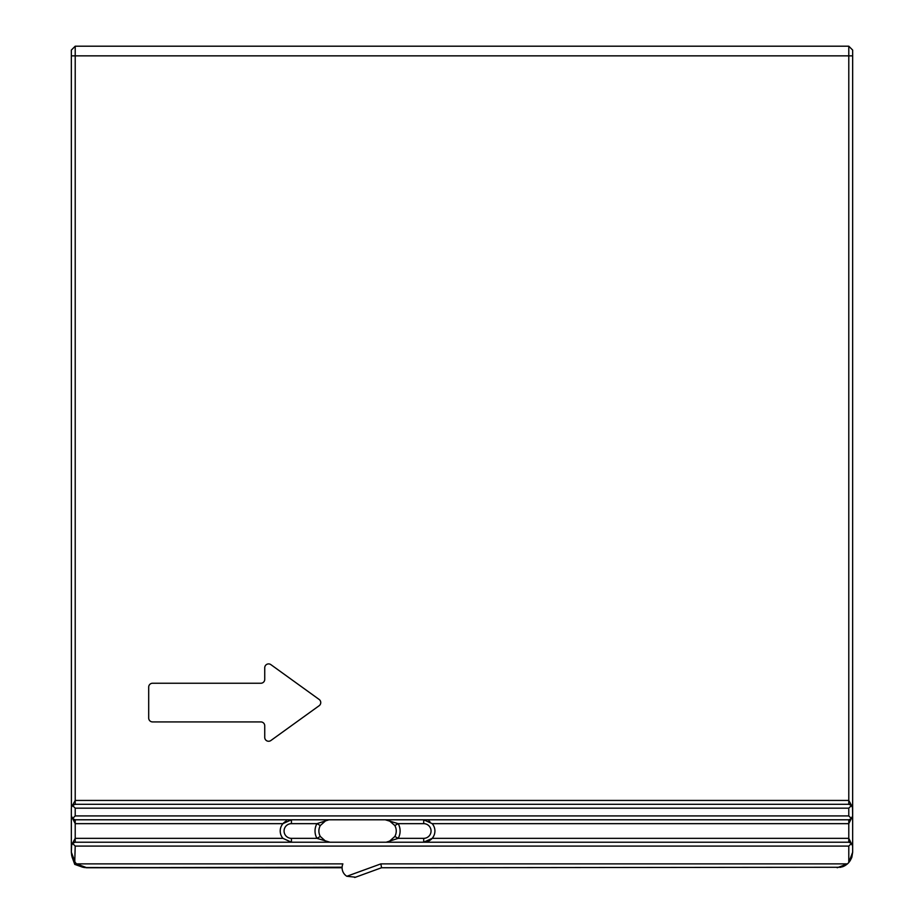 <?xml version="1.0" encoding="UTF-8"?>
<svg xmlns="http://www.w3.org/2000/svg" width="924" height="924" viewBox="0 0 924 924"><rect width="100%" height="100%" fill="white"/><g stroke="black" fill="none" stroke-linecap="round" stroke-linejoin="round"><path stroke-width="1.39" d="M71.587 844.732L71.344 846.084L72.476 843.346L75.214 842.214L72.476 843.346L75.214 842.214L72.476 843.346L71.344 846.084L71.587 844.732L71.344 852.274L71.344 808.177L71.344 815.915L75.214 823.654L75.214 819.784L72.476 818.652L75.214 819.784L848.786 819.784L851.524 818.652L848.786 819.784L851.524 818.652L848.786 819.784L851.524 818.652L852.656 815.915L852.656 808.119L852.656 852.274L852.656 846.084L852.656 852.274L852.656 846.084L852.656 852.274L852.656 846.084L848.786 838.345L848.786 842.214L423.712 842.214L432.178 838.345A11.215 11.215 0 0 0 432.178 823.654L432.12 823.584M852.656 815.927L852.517 807.16L848.786 800.438L848.786 55.867L71.344 55.867L71.344 50.069L71.414 807.426M83.172 867.313L86.81 867.74L76.576 863.882A15.477 15.477 0 0 1 75.214 862.508L71.344 852.274L71.714 855.67M78.436 865.28L79.175 865.73M79.857 866.1L80.631 866.458M84.419 867.555L342.099 867.74A10.06 10.06 0 0 1 342.111 867.209L86.81 867.74L342.099 867.74A10.06 10.06 0 0 1 342.873 863.882L76.576 863.882M851.87 857.16L852.656 852.274L848.798 862.508A15.477 15.477 0 0 1 847.424 863.882L845.622 865.245M844.929 865.673L844.293 866.019M843.496 866.4L842.295 866.874M841.025 867.266L381.554 867.74L355.59 877.199L381.554 867.74L355.59 877.199L381.554 867.74L355.59 877.199L381.554 867.74L380.873 863.882L346.823 876.275L355.59 877.199A10.06 10.06 0 0 1 354.666 877.477A10.06 10.06 0 0 0 355.59 877.199L346.823 876.275A10.06 10.06 0 0 1 342.099 867.74L86.279 867.74M849.248 861.965L849.71 861.353M850.161 860.706L851.709 857.622M852.529 845.079L851.524 843.346L848.786 842.214L75.214 842.214L72.476 843.346L71.344 846.084L71.957 843.993M848.786 842.214L851.524 843.346L848.786 842.214L851.524 843.346L848.786 842.214L851.524 843.346L848.786 846.084L850.496 844.374L848.786 846.084L75.214 846.084L74.752 861.976M74.532 819.727L73.643 819.449M288.404 820.2L291.43 819.784L282.952 823.654A11.215 11.215 0 0 0 282.952 838.345L291.43 842.214L288.415 841.799M328.713 819.865L316.932 823.654L320.305 825.536A11.215 11.215 0 0 0 320.305 836.463A11.215 11.215 0 0 1 320.305 825.536A11.215 11.215 0 0 0 320.305 836.463A11.215 11.215 0 0 1 320.305 825.536L325.779 820.651L328.286 819.934L326.426 820.396M328.274 842.064L327.558 841.926M386.428 842.134L398.198 838.345L394.825 836.463L389.351 841.348L386.844 842.064L388.704 841.602M386.844 819.934L387.583 820.073M852.517 807.16L852.656 815.915L848.786 823.654L432.178 823.654L423.712 819.784L848.786 819.784L851.524 818.652L848.786 815.915L848.786 808.177L851.524 805.439L848.786 804.307L851.524 805.439L848.786 804.307L851.524 805.439L848.786 804.307L75.214 804.307L72.476 805.439L75.214 804.307L72.476 805.439L75.214 808.177L75.214 815.915L72.476 818.652L75.214 819.784M72.476 805.439L71.483 807.137M852.644 807.888L852.656 50.069L852.656 55.867L852.656 50.069L852.656 55.867L848.786 55.867L848.786 46.2L852.656 50.069M79.568 866.031L74.74 864.379L72.28 857.576M72.626 858.454L72.984 859.228M73.354 859.909L73.793 860.637M81.508 866.804L82.525 867.139M354.273 873.561L380.873 863.882L354.273 873.561L380.873 863.882L847.424 863.882L837.19 867.74M850.496 844.374L848.786 846.084L848.786 862.508M852.54 845.114L852.656 846.084M329.949 842.214L316.932 838.345L291.43 838.345A7.346 7.346 0 0 1 284.072 830.999A7.346 7.346 0 0 1 291.43 823.654L316.932 823.654A15.084 15.084 0 0 0 316.932 838.345L320.305 836.463A11.215 11.215 0 0 1 320.305 825.536A11.215 11.215 0 0 0 320.305 836.463L325.779 841.348L330.099 842.214L326.103 841.475M426.726 841.799L423.908 842.214M426.068 820.038L424.128 819.796M385.192 819.784L398.198 823.654L423.712 823.654A7.346 7.346 0 0 1 431.058 830.999A7.346 7.346 0 0 1 423.712 838.345L398.198 838.345A15.084 15.084 0 0 0 398.198 823.654L394.825 825.536A11.215 11.215 0 0 1 394.825 836.463A11.215 11.215 0 0 0 394.825 825.536L389.027 820.524M424.728 842.168A11.215 11.215 0 0 0 432.178 838.345L848.786 838.345L848.786 819.784M429.926 821.667A11.215 11.215 0 0 0 428.817 821.009M850.958 819.114L849.549 819.704M72.476 818.652L71.471 816.92M848.786 46.2L75.214 46.2L75.214 800.438L71.471 807.195M849.468 804.377L850.877 804.919M852.055 806.109L852.471 806.975M75.214 804.307L75.214 800.438L848.786 800.438L848.786 804.307L851.524 805.439L852.656 808.107M264.738 725.79L264.738 737.398A3.869 3.869 0 0 0 270.871 740.528L319.138 705.728A3.869 3.869 0 0 0 319.138 699.445L270.871 664.633A3.869 3.869 0 0 0 264.738 667.775L264.738 679.383A3.869 3.869 0 0 1 260.868 683.24L152.564 683.24A3.869 3.869 0 0 0 148.695 687.11L148.695 718.052A3.869 3.869 0 0 0 152.564 721.921L260.868 721.921A3.869 3.869 0 0 1 264.738 725.79M282.952 823.654A11.215 11.215 0 0 1 286.313 821.02A11.215 11.215 0 0 0 282.952 823.654L75.214 823.654L75.214 838.345L71.414 845.333M73.088 842.85L74.544 842.272M75.214 846.084L72.476 843.346L75.214 842.214L75.214 838.345L282.952 838.345M849.549 842.295L850.912 842.85M346.823 876.275L355.59 877.199M320.305 836.463A11.215 11.215 0 0 1 320.305 825.536A11.215 11.215 0 0 0 320.305 836.463A11.215 11.215 0 0 1 320.305 825.536A11.215 11.215 0 0 0 320.305 836.463A11.215 11.215 0 0 1 320.305 825.536A11.215 11.215 0 0 0 320.305 836.463M291.43 838.345L316.932 838.345L291.43 838.345L291.43 842.214M423.712 823.654L423.712 819.784M423.712 838.345L423.712 842.214M848.786 815.915L75.214 815.915M848.786 808.177L75.214 808.177M291.43 823.654L291.43 819.784M852.656 815.915L852.586 816.654M75.895 863.247L73.296 859.805M852.586 807.426L852.656 808.177M389.362 841.348L386.844 842.064L389.362 841.348M71.957 856.583L74.74 864.379L80.838 866.55L74.74 864.379L71.957 856.583M325.779 820.651L328.286 819.934L325.779 820.651M71.344 852.274L71.725 855.728M73.031 859.308L72.592 858.361M72.303 857.645L72.06 856.941M79.279 865.788L76.473 863.79M75.214 46.2L71.344 50.069"/></g></svg>
